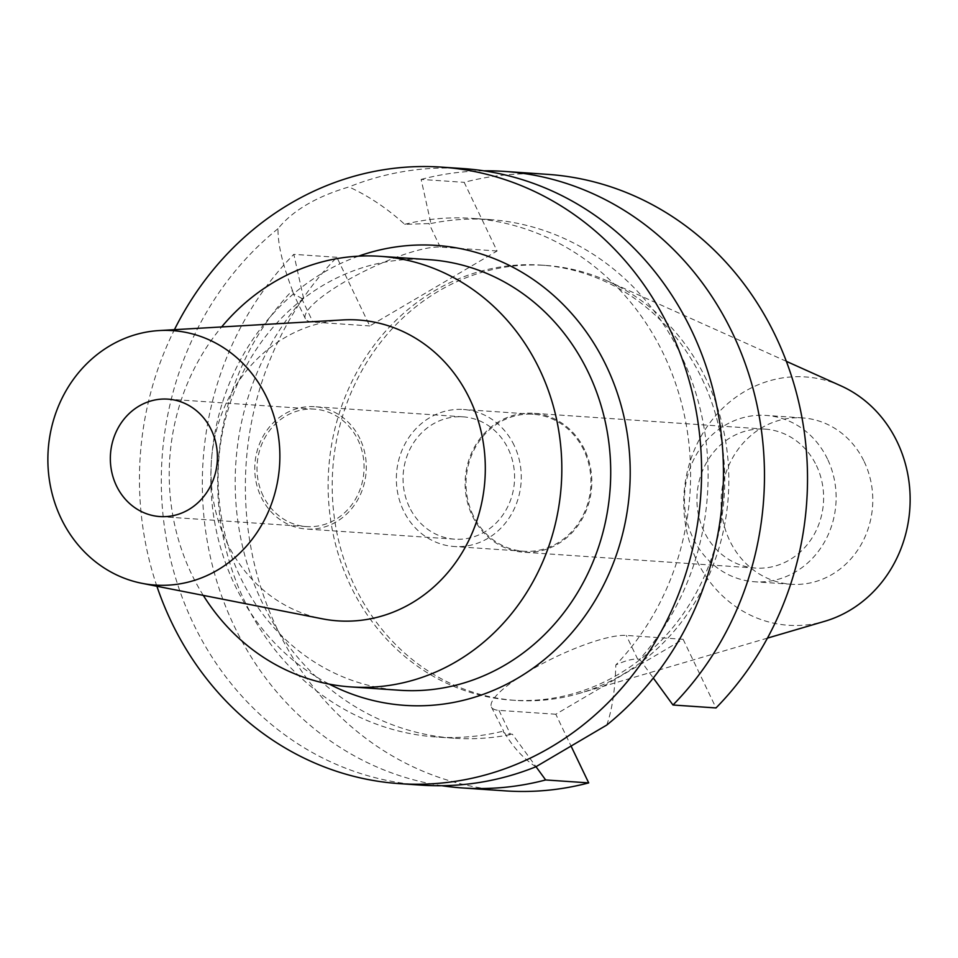<?xml version="1.0" encoding="UTF-8"?>
<svg xmlns="http://www.w3.org/2000/svg" width="958" height="958" viewBox="0 0 958 958"><rect width="100%" height="100%" fill="white"/><g stroke="black" fill="none" stroke-linecap="round" stroke-linejoin="round"><path stroke-width="0.72" stroke-dasharray="4.79 3.59" d="M840.944 385.858A124.456 113.152 -86.1 0 0 713.65 418.035A124.456 113.152 -86.1 0 0 696.622 560.167A124.456 113.152 -86.1 0 0 824.862 621.251M864.152 461.528A83.382 75.814 93.9 0 1 860.296 546A83.382 75.814 93.9 0 1 791.26 584.272A83.382 75.814 93.9 0 1 729.733 540.671A83.382 75.814 93.9 0 1 733.589 456.188A83.382 75.814 93.9 0 1 802.624 417.916A83.382 75.814 93.9 0 1 864.152 461.528M706.262 379.428A218.005 198.222 -86.1 0 0 607.588 281.029A218.005 198.222 -86.1 0 0 545.377 265.402A218.005 198.222 -86.1 0 0 364.854 365.477A218.005 198.222 -86.1 0 0 354.771 586.368A218.005 198.222 -86.1 0 0 515.655 700.394A218.005 198.222 -86.1 0 0 579.422 693.364A218.005 198.222 -86.1 0 0 706.262 379.428M702.178 379.152A218.005 198.222 93.9 0 1 692.107 600.043A218.005 198.222 93.9 0 1 511.584 700.118A218.005 198.222 93.9 0 1 350.7 586.08A218.005 198.222 93.9 0 1 360.771 365.202A218.005 198.222 93.9 0 1 541.294 265.115A218.005 198.222 93.9 0 1 702.178 379.152M547.497 174.356A308.979 280.933 -86.1 0 0 464.187 182.343L497.07 250.984L369.764 325.936L336.869 257.295A308.979 280.933 -86.1 0 0 277.365 629.262A308.979 280.933 -86.1 0 0 505.381 790.877M555.808 714.249L498.986 710.369A78.963 17.376 -25.6 0 1 491.43 707.016A78.963 17.376 -25.6 0 1 529.846 670.66A78.963 17.376 -25.6 0 1 626.293 635.417L683.126 639.297L555.808 714.249L571.016 745.983M683.126 639.297L716.009 707.938M497.07 250.984L440.237 247.104A78.963 17.376 154.4 0 0 343.79 282.335A78.963 17.376 154.4 0 0 305.374 318.691A78.963 17.376 154.4 0 0 312.931 322.056L369.764 325.936M535.821 766.807C523.02 758.281 512.267 746.354 503.573 731.05A259.941 236.351 93.9 0 1 436.429 737.013A259.941 236.351 93.9 0 1 244.589 601.049A259.941 236.351 93.9 0 1 292.453 290.394C282.586 264.647 277.76 244.086 278 228.699C292.645 210.556 316.296 196.629 348.94 186.942C368.602 195.947 387.188 208.401 404.707 224.316L430.908 223.525L421.137 179.397L464.187 182.343M404.707 224.316A259.941 236.351 93.9 0 1 471.851 218.34A259.941 236.351 93.9 0 1 663.69 354.316A259.941 236.351 93.9 0 1 615.826 664.96C624.987 660.757 632.256 658.817 637.657 659.128L626.293 635.417M430.908 223.525A259.941 236.351 -86.1 0 1 489.358 219.538A259.941 236.351 -86.1 0 1 681.186 355.502A259.941 236.351 -86.1 0 1 639.681 659.272L637.657 659.128M639.681 659.272L653.296 678.013M421.137 179.397A308.979 280.933 93.9 0 1 483.886 170.835M491.43 707.016L503.573 731.05C502.711 732.75 504.962 733.756 510.339 734.079L512.374 734.223L536.001 766.699M305.374 318.691L293.316 293.531L301.566 298.345L303.602 298.477A259.941 236.351 -86.1 0 0 262.097 602.247A259.941 236.351 -86.1 0 0 453.924 738.211A259.941 236.351 -86.1 0 0 512.374 734.223M293.316 293.531L292.453 290.394M303.602 298.477L293.831 254.349L336.869 257.295M441.889 785.716A308.979 280.933 93.9 0 1 234.315 626.316A308.979 280.933 93.9 0 1 293.831 254.349M463.433 168.608A308.979 280.933 -86.1 0 0 348.94 186.942M606.761 725.05C612.078 710.01 615.096 689.988 615.826 664.96M278 228.699A308.979 280.933 -86.1 0 0 193.3 623.526A308.979 280.933 -86.1 0 0 421.328 785.141M156.896 586.26A308.979 280.933 93.9 0 1 174.428 329.684M358.52 256.169A230.507 209.586 -86.1 0 0 234.698 584.787A230.507 209.586 -86.1 0 0 329.277 684.132M429.112 259.666A215.801 196.21 -86.1 0 0 250.421 358.735A215.801 196.21 -86.1 0 0 240.446 577.387A215.801 196.21 -86.1 0 0 399.702 690.263M203.3 595.397A215.801 196.21 93.9 0 1 191.564 574.046A215.801 196.21 93.9 0 1 221.633 326.953M342.713 319.936A150.777 137.09 -86.1 0 0 226.627 542A150.777 137.09 93.9 0 0 322.295 618.808M263.091 495.801A58.857 53.516 93.9 0 1 265.809 436.165A58.857 53.516 93.9 0 1 314.535 409.15A58.857 53.516 93.9 0 1 357.969 439.938A58.857 53.516 93.9 0 1 355.25 499.573A58.857 53.516 93.9 0 1 306.524 526.589A58.857 53.516 93.9 0 1 263.091 495.801M359.957 438.776A61.312 55.744 -86.1 0 0 314.703 406.707A61.312 55.744 -86.1 0 0 263.941 434.848A61.312 55.744 -86.1 0 0 261.103 496.962A61.312 55.744 -86.1 0 0 306.356 529.032A61.312 55.744 -86.1 0 0 357.118 500.89A61.312 55.744 -86.1 0 0 359.957 438.776M409.389 507.093A61.312 55.744 93.9 0 1 412.227 444.979A61.312 55.744 93.9 0 1 462.989 416.838A61.312 55.744 93.9 0 1 508.243 448.907A61.312 55.744 93.9 0 1 505.405 511.021A61.312 55.744 93.9 0 1 454.643 539.162A61.312 55.744 93.9 0 1 409.389 507.093M514.171 445.41A68.665 62.426 -86.1 0 0 463.492 409.497A68.665 62.426 -86.1 0 0 406.635 441.015A68.665 62.426 -86.1 0 0 403.462 510.59A68.665 62.426 -86.1 0 0 454.14 546.503A68.665 62.426 -86.1 0 0 510.997 514.985A68.665 62.426 -86.1 0 0 514.171 445.41M473.132 515.344A68.665 62.426 93.9 0 1 476.306 445.769A68.665 62.426 93.9 0 1 533.163 414.251A68.665 62.426 93.9 0 1 583.829 450.164A68.665 62.426 93.9 0 1 580.656 519.739A68.665 62.426 93.9 0 1 523.798 551.257A68.665 62.426 93.9 0 1 473.132 515.344M584.62 449.709A69.647 63.324 -86.1 0 0 533.223 413.269A69.647 63.324 -86.1 0 0 475.551 445.242A69.647 63.324 -86.1 0 0 472.33 515.811A69.647 63.324 -86.1 0 0 523.727 552.239A69.647 63.324 -86.1 0 0 581.398 520.266A69.647 63.324 -86.1 0 0 584.62 449.709M816.42 465.54A69.647 63.324 93.9 0 1 813.198 536.097A69.647 63.324 93.9 0 1 755.527 568.07A69.647 63.324 93.9 0 1 704.13 531.642A69.647 63.324 93.9 0 1 707.351 461.073A69.647 63.324 93.9 0 1 765.023 429.112A69.647 63.324 93.9 0 1 816.42 465.54M827.484 459.014A83.382 75.814 -86.1 0 0 765.957 415.413A83.382 75.814 -86.1 0 0 696.921 453.685A83.382 75.814 -86.1 0 0 693.065 538.156A83.382 75.814 -86.1 0 0 754.593 581.769A83.382 75.814 -86.1 0 0 823.64 543.497A83.382 75.814 -86.1 0 0 827.484 459.014M440.237 247.104L428.885 223.382M498.986 710.369L510.339 734.079M301.566 298.345L312.931 322.056M786.35 361.334L607.588 281.029M767.442 638.124L579.422 693.364M515.655 700.394L511.584 700.118M545.377 265.402L541.294 265.115M489.358 219.538L471.851 218.34M453.924 738.211L436.429 737.013M314.535 409.15L167.889 399.139M306.524 526.589L159.866 516.566M462.989 416.838L314.703 406.707M454.643 539.162L306.356 529.032M533.163 414.251L463.492 409.497M523.798 551.257L454.14 546.503M765.023 429.112L533.223 413.269M755.527 568.07L523.727 552.239M802.624 417.916L765.957 415.413M791.26 584.272L754.593 581.769"/><path stroke-width="1.44" d="M767.442 638.124L824.862 621.251A124.456 113.152 -86.1 0 0 897.263 442.033A124.456 113.152 -86.1 0 0 840.944 385.858L786.35 361.334M588.703 782.89L545.653 779.956A308.979 280.933 93.9 0 1 462.343 787.943L505.381 790.877A308.979 280.933 -86.1 0 0 588.703 782.89L571.016 745.983M672.971 705.004L716.009 707.938A308.979 280.933 -86.1 0 0 775.525 335.971A308.979 280.933 -86.1 0 0 547.497 174.356L504.459 171.41A308.979 280.933 93.9 0 1 732.487 333.037A308.979 280.933 93.9 0 1 672.971 705.004L653.296 678.013M483.886 170.835A308.979 280.933 93.9 0 1 504.459 171.41M545.653 779.956L536.001 766.699M462.343 787.943A308.979 280.933 93.9 0 1 441.889 785.716M399.462 783.644L421.328 785.141A308.979 280.933 -86.1 0 0 535.821 766.807L606.761 725.05A308.979 280.933 -86.1 0 0 691.46 330.235A308.979 280.933 -86.1 0 0 463.433 168.608L441.578 167.123A308.979 280.933 93.9 0 1 669.606 328.738A308.979 280.933 93.9 0 1 655.32 641.8A308.979 280.933 93.9 0 1 399.462 783.644A308.979 280.933 93.9 0 1 171.446 622.029A308.979 280.933 93.9 0 1 156.896 586.26M174.428 329.684A308.979 280.933 93.9 0 1 441.578 167.123M329.277 684.132A230.507 209.586 -86.1 0 0 571.124 633.561A230.507 209.586 -86.1 0 0 606.342 365.98A230.507 209.586 -86.1 0 0 358.52 256.169M350.82 686.922L399.702 690.263A215.801 196.21 -86.1 0 0 578.404 591.194A215.801 196.21 -86.1 0 0 588.368 372.542A215.801 196.21 -86.1 0 0 429.112 259.666L380.23 256.325A215.801 196.21 93.9 0 1 539.486 369.201A215.801 196.21 93.9 0 1 529.511 587.853A215.801 196.21 93.9 0 1 350.82 686.922A215.801 196.21 93.9 0 1 203.3 595.397M221.633 326.953A215.801 196.21 93.9 0 1 380.23 256.325M142 583.326L322.295 618.808A150.777 137.09 93.9 0 0 458.223 558.789A150.777 137.09 93.9 0 0 469.707 398.887A150.777 137.09 -86.1 0 0 342.713 319.936L159.268 330.558A127.522 115.942 93.9 0 1 266.671 397.331A127.522 115.942 93.9 0 1 256.96 532.576A127.522 115.942 93.9 0 1 142 583.326A127.522 115.942 93.9 0 1 61.072 518.374A127.522 115.942 93.9 0 1 159.268 330.558M211.323 429.914A58.857 53.516 -86.1 0 0 167.889 399.139A58.857 53.516 -86.1 0 0 119.151 426.154A58.857 53.516 -86.1 0 0 116.433 485.778A58.857 53.516 -86.1 0 0 159.866 516.566A58.857 53.516 -86.1 0 0 208.593 489.55A58.857 53.516 -86.1 0 0 211.323 429.914"/></g></svg>
